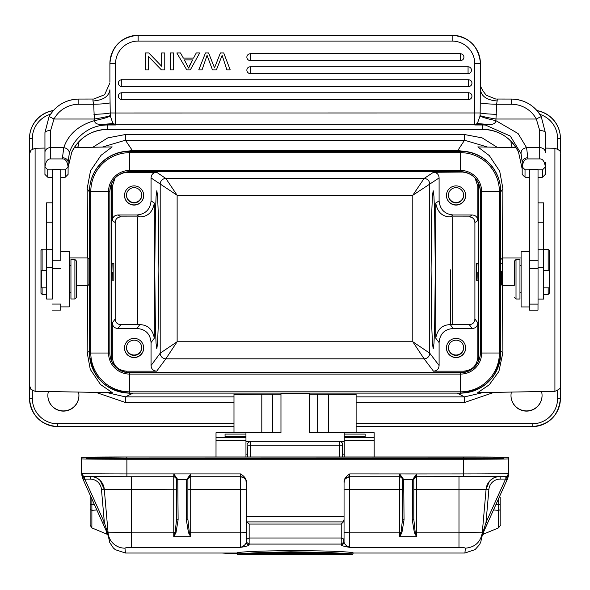 <?xml version="1.0" encoding="UTF-8"?>
<svg xmlns="http://www.w3.org/2000/svg" width="590" height="590" viewBox="0 0 590 590"><rect width="100%" height="100%" fill="white"/><g stroke="black" fill="none" stroke-linecap="round" stroke-linejoin="round"><path stroke-width="0.89" d="M495.991 99.135L486.308 95.255C476.373 83.404 481.949 80.8 480.415 82.954M52.267 202.812L52.304 169.773L47.783 169.78L44.958 166.955L44.929 174.404L47.03 176.499M50.607 158.931C47.687 158.71 45.799 161.387 44.958 166.955L44.958 152.331A5.649 4.713 -0 0 1 50.607 147.625L50.607 158.931L62.474 158.931C65.394 158.71 67.282 161.387 68.115 166.955L65.291 169.78L65.269 177.221L60.777 177.465M47.783 169.78L47.753 177.221L52.274 177.465M65.291 169.78L60.777 169.773M60.792 259.954L60.777 169.485L52.304 169.485L52.259 299.064M52.274 310.097L60.741 310.097L60.748 304.079M60.785 306.896L69.259 306.896L69.266 277.484L69.259 251.547L60.792 251.547M46.662 299.064L46.647 202.812L46.662 299.064L52.311 299.064L52.274 195.954M52.311 215.084L52.311 204.066L52.311 215.084M52.304 202.075L52.304 191.713L52.304 202.075M52.296 194.331L52.289 185.127L52.296 194.331M52.304 189.508L52.296 191.108M52.304 190.644L52.304 191.898M52.281 188.269L52.281 198.365L52.289 188.299M52.304 202.481L52.311 201.367M52.304 209.826L52.304 210.328M52.274 195.976L52.274 202.812L52.274 197.163L52.274 202.812L46.647 202.812M46.632 287.839L46.625 297.213L46.632 287.839L41.3 287.839L41.3 270.611L41.3 287.839M76.604 285.634L87.858 285.634L87.858 257.955L69.259 257.955M87.858 285.634L88.987 284.505L88.987 259.084L87.858 257.955M44.936 148.083L35.105 148.252L35.105 391.31L112.321 392.66L100.484 384.496L90.27 369.392L87.165 352.503L87.711 285.634M87.711 257.955L87.165 188.653L90.499 170.871L101.03 155.31L112.181 146.91L74.281 147.574M125.552 392.903L132.367 393.456L125.39 396.878L106.864 392.564M245.949 432.758L280.965 432.758L280.965 393.508L309.204 393.508L309.204 432.758L344.221 432.758L344.221 441.571L340.895 441.571M261.805 432.758L261.805 394.223L280.958 394.194M261.805 394.223L233.987 394.437L233.987 432.706M356.117 432.706L356.117 394.437L309.204 394.194M483.063 392.564L464.537 396.878L457.803 393.456L464.588 392.903M554.917 391.31L554.917 148.252C563.067 151.549 559.283 151.91 560.471 155.377L560.463 385.462C558.937 386.538 563.929 387.468 554.917 391.31L477.701 392.66L489.257 384.791L498.889 371.464L502.909 352.503L500.681 351.367M516.007 147.574L477.834 146.91L489.309 155.59L499.708 171.225L502.909 188.653L502.378 258.036M502.385 285.641L502.909 352.503M469.603 152.176L457.803 150.502L464.537 140.221L487.598 147.08M102.328 147.08L125.397 140.221L132.367 150.502L120.559 152.183M48.395 391.546A15.532 15.532 178 0 0 63.395 411.112A15.532 15.532 178 0 0 78.529 392.07M511.397 392.07A15.532 15.532 178 0 0 526.531 411.112A15.532 15.532 178 0 0 541.532 391.546M537.129 110.78A28.239 28.239 -2 0 1 560.404 137.581L560.397 137.404A28.239 28.239 178 0 0 536.952 110.573M53.425 110.5A28.239 28.239 178 0 0 29.5 138.407L29.5 398.206A28.239 28.239 178 0 0 29.515 399.201L29.522 399.378A28.239 28.239 -2 0 1 29.507 398.375L29.507 342.974M32.332 149.034L32.332 138.606L29.507 138.576L29.507 332.185A5.649 5.649 178 0 0 29.515 332.384L29.507 341.912M29.522 204.531A5.649 5.649 178 0 0 29.507 204.914L29.522 204.45M29.522 269.785L29.552 178.003L29.522 269.785M497.082 147.242L482.163 137.883L464.537 134.527L125.39 134.527L107.764 137.883L92.844 147.249M77.688 147.515A15.532 15.532 178 0 0 78.927 141.637A15.532 15.532 -2 0 1 77.592 147.515M510.999 141.268A15.532 15.532 178 0 0 512.238 147.507M78.913 394.931A15.532 15.532 -2 0 1 63.388 410.913A15.532 15.532 -2 0 1 47.871 396.03M542.048 394.931A15.532 15.532 -2 0 1 526.523 410.913A15.532 15.532 -2 0 1 511.006 396.03M512.319 147.515A15.532 15.532 -2 0 1 511.006 141.88M158.872 269.785L158.26 325.695L157.559 343.306L156.807 348.852L156.055 343.306L155.369 325.695L154.779 269.785L155.391 213.875L156.092 196.264L156.844 190.71L157.596 196.264L158.29 213.875L158.872 269.785M151.055 365.52C151.313 369.023 153.201 370.904 156.697 371.162L165.849 358.823L177.133 341.743L160.2 353.181L151.055 365.52L151.055 342.606L154.329 338.181C152.618 329.338 147.773 324.825 139.793 324.64L136.939 328.49C145.634 329.205 150.339 333.911 151.055 342.606M156.697 371.162L126.444 371.162C117.867 370.336 113.162 365.63 112.329 357.053L111.525 358.137L111.525 185.865L112.329 186.411L112.329 220.616C112.594 217.113 114.475 215.232 117.978 214.974L136.939 214.974L139.793 216.899C147.847 216.714 152.692 212.105 154.329 203.063L151.055 200.858L151.055 177.944L177.133 195.261L165.849 178.468L424.092 178.468L412.794 195.261L177.133 195.261L177.133 341.743L412.794 341.743L424.092 358.823L165.849 358.823A5.649 5.642 -143.5 0 1 160.2 353.181L160.2 184.109A5.649 5.642 124 0 1 165.849 178.468L156.697 172.295C153.201 172.56 151.313 174.441 151.055 177.944M112.329 357.053L112.329 322.848C112.594 326.344 114.475 328.232 117.978 328.49L136.939 328.49M134.107 338.372A9.602 9.602 178 0 0 124.512 348.314A9.602 9.602 178 0 0 134.107 357.577A9.602 9.602 178 0 0 143.702 347.635A9.602 9.602 178 0 0 134.107 338.372M112.329 220.616L115.183 222.541L115.183 318.998C115.441 322.501 117.322 324.382 120.825 324.648L139.793 324.64M112.152 280.125L113.833 280.125L113.833 263.465L112.137 263.465L111.923 271.142C112.041 282.308 112.189 282.743 112.358 272.447M115.183 222.541C115.441 219.038 117.329 217.157 120.825 216.891L139.793 216.899M124.232 172.457L156.697 172.295M151.055 200.858C150.221 209.435 145.516 214.141 136.939 214.974M112.329 186.411L114.962 178.209M134.107 185.887A9.602 9.602 178 0 0 124.512 195.828A9.602 9.602 178 0 0 134.107 205.084A9.602 9.602 178 0 0 143.702 195.143A9.602 9.602 178 0 0 134.107 185.887M128.355 171.756L461.837 171.756M464.109 172.029L433.458 172.295C436.954 172.56 438.842 174.441 439.1 177.944L439.1 200.858L435.745 203.063C437.397 212.105 442.242 216.714 450.295 216.899L453.216 214.974C444.639 214.141 439.934 209.435 439.1 200.858M111.525 185.865L111.849 182.804M478.173 361.781L478.645 358.137L478.313 182.738M111.525 358.137L112.004 361.781M126.216 372.253L463.961 372.253M480.334 190.666A19.765 19.765 -2 0 1 480.341 191.249L480.341 352.776A19.765 19.765 -2 0 1 460.576 372.541L129.601 372.541A19.765 19.765 -2 0 1 109.851 353.594M89.503 352.776L89.51 191.477A40.098 40.098 -2 0 1 129.608 151.379L460.584 151.379A40.098 40.098 -2 0 1 500.659 190.061L500.652 189.825A40.098 40.098 178 0 0 460.576 151.151L129.601 151.151A40.098 40.098 178 0 0 89.503 191.249L89.503 352.776A40.098 40.098 178 0 0 89.525 354.199L89.533 354.428A40.098 40.098 -2 0 1 89.51 353.004L90.801 353.019L90.801 191.492A38.807 38.807 -2 0 1 129.608 152.685L460.584 152.685A38.807 38.807 -2 0 1 499.391 191.492L499.391 353.019A38.807 38.807 -2 0 1 460.584 391.826L129.608 391.826A38.807 38.807 -2 0 1 90.801 353.019L108.553 353.019A21.056 21.056 178 0 0 129.608 374.082L129.608 393.11A40.098 40.098 -2 0 1 89.533 354.428C92.556 378.035 105.912 390.927 129.608 393.11L460.584 393.11L460.584 374.082A21.056 21.056 178 0 0 481.639 353.019L500.681 353.004A40.098 40.098 -2 0 1 460.584 393.11L129.608 393.11M433.458 371.162C436.954 370.904 438.842 369.023 439.1 365.52L429.734 353.181A5.649 5.642 142.8 0 1 424.092 358.823L433.458 371.162L463.711 371.162C472.28 370.328 476.986 365.623 477.826 357.053L477.826 322.848L474.906 318.998L474.906 222.541C474.64 219.038 472.76 217.157 469.257 216.891L450.295 216.899M433.458 172.295L424.092 178.468A5.649 5.642 -123.4 0 1 429.734 184.109L412.794 195.261L412.794 341.743L429.734 353.181L429.734 184.109L439.1 177.944M475.061 178.018L477.826 186.411L477.826 220.616C477.561 217.113 475.68 215.232 472.177 214.974L453.216 214.974M463.711 172.295L466.004 172.472M456.048 185.887A9.602 9.602 178 0 0 446.453 195.828A9.602 9.602 178 0 0 456.048 205.084A9.602 9.602 178 0 0 465.643 195.143A9.602 9.602 178 0 0 456.048 185.887M477.797 272.492C477.966 282.787 478.114 282.352 478.239 271.186L478.018 263.501L476.44 263.509L476.44 280.169L476.44 263.509M439.1 365.52L439.1 342.606C439.816 333.911 444.521 329.205 453.216 328.49L472.177 328.49C475.68 328.232 477.561 326.344 477.826 322.848M456.048 338.372A9.602 9.602 178 0 0 446.453 348.314A9.602 9.602 178 0 0 456.048 357.577A9.602 9.602 178 0 0 465.643 347.635A9.602 9.602 178 0 0 456.048 338.372M435.287 269.785L434.683 325.695L433.982 343.306L433.207 348.852L432.433 343.306L431.725 325.695L431.098 269.785L431.696 213.875L432.404 196.264L433.171 190.71L433.945 196.264L434.66 213.875L435.287 269.785M453.216 328.49L450.295 324.64C442.242 324.802 437.389 329.316 435.745 338.181L435.745 203.063M450.295 324.64L469.257 324.648L472.177 328.49M474.906 318.998C474.64 322.501 472.76 324.382 469.257 324.648M450.354 269.785L450.347 324.707L450.354 269.785M465.635 347.54A9.602 9.602 -2 0 1 456.041 357.378A9.602 9.602 -2 0 1 446.446 348.218M456.041 340.157A7.626 7.626 178 0 0 448.415 348.048A7.626 7.626 178 0 0 456.041 355.401A7.626 7.626 178 0 0 463.659 347.51A7.626 7.626 178 0 0 456.041 340.157M463.651 347.311A7.626 7.626 -2 0 1 456.026 355.01A7.626 7.626 -2 0 1 448.415 347.849M476.44 271.415L476.44 277.204L476.44 271.415M465.635 195.047A9.602 9.602 -2 0 1 456.041 204.892A9.602 9.602 -2 0 1 446.446 195.725M456.041 187.664A7.626 7.626 178 0 0 448.422 195.556A7.626 7.626 178 0 0 456.041 202.916A7.626 7.626 178 0 0 463.659 195.017A7.626 7.626 178 0 0 456.041 187.664M463.651 194.818A7.626 7.626 -2 0 1 456.026 202.518A7.626 7.626 -2 0 1 448.415 195.364M143.702 195.047A9.602 9.602 -2 0 1 134.1 204.892A9.602 9.602 -2 0 1 124.512 195.725M134.1 187.664A7.626 7.626 178 0 0 126.481 195.556A7.626 7.626 178 0 0 134.1 202.916A7.626 7.626 178 0 0 141.725 195.017A7.626 7.626 178 0 0 134.1 187.664M141.711 194.818A7.626 7.626 -2 0 1 134.092 202.518A7.626 7.626 -2 0 1 126.481 195.364M143.702 347.54A9.602 9.602 -2 0 1 134.1 357.378A9.602 9.602 -2 0 1 124.512 348.218M134.1 340.157A7.626 7.626 178 0 0 126.481 348.048A7.626 7.626 178 0 0 134.1 355.401A7.626 7.626 178 0 0 141.725 347.51A7.626 7.626 178 0 0 134.1 340.157M141.711 347.311A7.626 7.626 -2 0 1 134.092 355.01A7.626 7.626 -2 0 1 126.481 347.849M501.294 271.186L501.286 284.542L501.294 271.186M501.286 259.128L502.422 258L502.422 285.671L501.286 284.542M529.569 304.116L538.036 304.116L538.043 260.308L538.028 169.544L529.562 169.544L529.577 259.998L529.562 169.544M529.525 310.134L529.525 306.94L529.525 310.134L537.999 310.134L538.006 304.116M538.043 299.108L543.685 299.108L543.692 267.395L543.67 202.857L538.043 202.857M521.095 306.94L521.095 251.591L521.095 306.94L529.569 306.94L529.577 259.998M519.967 299.034L519.967 259.497L516.014 259.497L516.014 299.034L519.967 299.034M514.325 284.859L514.318 261.193L514.325 284.859M529.562 169.773L525.041 169.78L522.216 166.955C523.057 161.387 524.938 158.71 527.866 158.931L539.725 158.931C542.653 158.71 544.533 161.387 545.374 166.955L542.549 169.78L542.52 177.221L538.036 177.465M529.532 177.465L525.012 177.221L525.041 169.78M542.549 169.78L538.028 169.773M529.577 260.308L538.043 260.308M522.187 168.976L522.216 162.11L522.187 168.976L518.536 152.183L522.187 168.976L522.187 174.404L524.289 176.499M543.22 176.521L545.344 174.404L545.374 162.095M539.725 158.931L539.717 147.625L526.553 147.625C522.681 148.444 520.852 150.465 521.073 153.68L522.216 162.11A5.649 4.344 180 0 1 527.866 157.766L526.553 147.625L518.109 133.561L495.807 120.611L495.969 119.018L536.31 119.018A5.649 0.391 -28.5 0 1 541.273 116.768C534.584 105.426 524.65 99.526 511.471 99.061L511.471 99.076A33.888 33.785 -179.8 0 1 541.281 116.783L545.367 132.691A5.649 2.161 180 0 0 539.717 130.53L536.31 119.018A28.239 28.15 -179.8 0 0 511.478 104.26L496.632 104.26L497.355 99.076M521.073 153.68L510.306 136.061L485.511 125.08L485.555 124.328L486.396 124.306C492.502 125.021 495.637 123.789 495.807 120.611C488.122 119.018 482.863 117.491 480.031 116.046L480.068 115.603C482.922 116.628 488.225 117.764 495.969 119.018L496.632 104.26C488.328 104.032 482.856 103.575 480.238 102.896L480.172 112.963C482.967 113.627 488.373 114.084 496.389 114.335M486.396 124.306L477.325 123.546L480.031 116.046M65.955 176.528L68.086 174.404L68.115 162.11A5.649 4.344 180 0 0 62.466 157.766L63.772 147.625C66.22 140.663 72.482 127.057 94.503 120.611C94.725 123.679 97.866 124.918 103.921 124.306L113.575 124.003L112.992 123.546L103.921 124.306M52.318 260.264L60.792 260.264M44.958 152.331L44.936 137.204A33.888 33.785 0.2 0 1 44.936 137.072L44.951 132.566L49.029 116.783L44.951 132.691A5.649 2.161 180 0 1 50.6 130.53L54 119.018L94.348 119.018L94.503 120.611C102.195 119.018 107.461 117.491 110.293 116.046L112.992 123.546A5.649 5.627 -179.8 0 0 115.552 124.158L115.552 124.977L113.575 124.003M113.133 123.664L104.762 124.328L104.799 125.08C83.36 126.408 71.043 144.646 69.251 153.68C69.473 150.465 67.644 148.444 63.772 147.625L50.607 147.625L50.6 130.53M110.087 102.896C107.21 103.597 101.738 104.054 93.677 104.26L94.348 119.018C102.092 117.764 107.395 116.628 110.256 115.603L109.91 89.798C108.803 96.524 103.154 100.256 92.962 100.978L92.955 99.076M110.293 116.046L110.256 115.603M93.928 114.335C101.945 114.084 107.351 113.627 110.146 112.963L115.559 112.992L115.552 124.158L474.766 124.158L474.766 63.676A22.59 22.59 -2 0 0 452.176 41.079L138.149 41.079A22.59 22.59 -2 0 0 115.559 63.676L115.559 112.992L480.172 112.963L480.068 115.603M49.029 116.783A33.888 33.785 -179.8 0 1 78.839 99.076L78.839 99.061C65.66 99.526 55.726 105.426 49.036 116.768A5.649 0.391 28.5 0 1 54 119.018A28.239 28.15 -179.8 0 1 78.839 104.26L93.677 104.26L92.962 100.978M78.839 104.26L78.839 99.061L93.744 99.039L104.636 94.702L109.902 82.954M115.559 63.676L109.91 63.624A28.239 28.239 -2 0 1 138.149 35.385L452.176 35.385A28.239 28.239 -2 0 1 480.415 63.624L480.238 102.896M104.799 125.08A39.537 39.412 0.2 0 1 107.646 124.977L107.646 124.468L115.552 124.977L107.646 124.977L107.623 129.321L482.65 129.335L482.672 124.977L474.766 124.977L474.766 124.158A5.649 5.627 -179.8 0 0 477.325 123.546L474.766 124.977L482.672 124.468L476.742 124.003M477.192 123.664L485.555 124.328L482.672 124.468L482.672 124.977A39.537 39.412 0.2 0 1 485.511 125.08M71.744 152.198C79.244 137.64 91.207 130.021 107.623 129.335L107.623 129.335A39.537 39.412 -179.8 0 0 71.744 152.183L68.115 167.479L71.744 152.198A5.649 0.406 24.9 0 1 71.737 152.205M68.115 165.421L68.115 161.977M68.115 161.962L69.251 153.68M199.7 52.945L196.264 52.96L193.572 58.071L183.35 58.071L180.496 52.945L176.808 52.945L186.816 69.908L190.305 69.908L199.7 52.96L196.264 52.945L193.572 58.093L183.35 58.093L180.496 52.96L176.808 52.96M230.211 69.908L223.721 52.945L220.417 52.945L214.509 67.843L208.594 52.945L205.468 52.945L198.764 69.908L205.468 52.96L208.594 52.96L214.509 67.857L220.417 52.96L223.721 52.96L230.211 69.908L226.892 69.908L222.142 55.335L216.382 69.908L212.481 69.908L207.068 55.335L202.016 69.908L198.764 69.908M170.436 69.886L170.436 52.945L170.436 69.886M173.674 52.945L170.436 52.945L173.674 52.96L173.674 69.908L170.436 69.908M246.871 57.296A3.385 3.385 0 0 0 250.263 60.564A3.385 3.385 -2 0 1 246.871 57.296A3.385 3.385 -2 0 1 250.263 53.786L460.525 53.786A3.385 3.385 -2 0 1 463.91 57.06A3.385 3.385 -2 0 1 460.525 60.564L250.263 60.564L250.263 53.786M246.871 70.291A3.385 3.385 0 0 0 250.263 73.558A3.385 3.385 -2 0 1 246.871 70.291A3.385 3.385 -2 0 1 250.263 66.781L468.062 66.781A3.385 3.385 -2 0 1 471.454 70.048A3.385 3.385 -2 0 1 468.062 73.558L250.263 73.558L250.263 66.781M118.384 83.279A3.385 3.385 0 0 0 121.769 86.546A3.385 3.385 -2 0 1 118.384 83.279A3.385 3.385 -2 0 1 121.769 79.768L468.556 79.768A3.385 3.385 -2 0 1 471.941 83.035A3.385 3.385 -2 0 1 468.556 86.546L121.769 86.546L121.769 79.768M118.384 96.266A3.385 3.385 0 0 0 121.769 99.533A3.385 3.385 -2 0 1 118.384 96.266A3.385 3.385 -2 0 1 121.769 92.755L468.556 92.755A3.385 3.385 -2 0 1 471.941 96.03A3.385 3.385 -2 0 1 468.556 99.533L121.769 99.533L121.769 92.755M145.494 69.908L145.494 52.945L148.813 52.96L161.66 66.279L161.66 52.945L161.66 66.279L148.813 52.945L145.494 52.945L145.494 69.908L148.591 69.908L148.591 56.603L161.439 69.908L164.765 69.908L164.765 52.96L161.66 52.945L164.765 52.96M189.958 64.893L192.642 59.922L184.353 59.922L188.638 68.123L192.628 59.922M189.958 64.87L188.638 68.101L184.353 59.9M543.692 287.876L549.615 287.876L549.622 280.611L549.615 270.655L543.692 270.655M549.305 287.876L549.297 293.296L548.169 294.425L548.169 287.876M548.176 270.655L548.169 249.245L543.692 249.245M549.305 270.655L549.297 250.374L548.169 249.245M245.964 441.571L249.305 441.571M280.965 432.758L280.965 393.508M216.014 438.444L216.014 456.985L216.029 437.625L245.964 437.625L225.07 437.367L225.056 434.093L245.956 434.093L245.949 432.706L216.014 432.706L216.014 438.444M245.964 456.985L245.964 437.625M225.07 437.352L245.964 437.352L245.956 434.093M216.014 432.706L216.029 437.625M247.653 446.719L247.66 456.985L247.653 446.719M247.645 450.436L247.653 449.056M339.722 456.985L339.722 441.32C342.222 442.316 343.166 443.621 342.547 445.229L342.547 444.167M81.641 471.624L81.663 472.922A2.825 2.825 0 0 0 81.671 473.033A2.825 2.825 177.7 0 1 81.663 472.922L81.686 472.811A2.825 2.825 -2.1 0 1 81.656 472.782A2.825 2.825 -2.1 0 1 81.656 472.686A2.825 2.5 0 0 0 81.663 472.878A2.825 2.825 -2.1 0 1 81.663 472.797L81.686 473.438A2.825 2.825 178 0 0 81.686 473.541L81.686 458.858A45.187 0.391 180 0 0 126.887 459.249L463.504 459.249A45.187 0.391 180 0 0 508.676 458.858L508.676 473.541L508.624 457.375A45.187 0.391 180 0 0 463.423 456.985L126.806 456.985A45.187 0.391 180 0 0 81.634 457.375L81.634 472.059A2.825 2.825 178 0 0 81.649 472.332M414.379 532.659L412.255 519.768L413.797 519.207L413.804 479.537L413.797 519.207L415.205 532.202L414.379 532.659L416.621 536.694L415.205 532.202L416.621 532.165L416.621 536.694L399.673 536.694L401.915 532.659L404.047 519.768A1.541 0.568 179.5 0 1 402.505 519.215L401.089 532.202L399.673 536.694L399.681 489.486L349.693 489.486L349.686 547.343C346.271 545.942 344.39 544.164 344.044 542.004A2.825 2.788 0.1 0 1 341.219 544.799C341.19 545.58 344.007 546.428 349.686 547.343L458.976 547.343C462.767 547.409 464.913 547.69 465.399 548.176L464.898 553.022L475.09 549.615L479.567 544.563L480.791 541.945L481.89 536.686M237.291 552.8L237.069 554.04L237.055 553.022L125.419 553.022L124.969 548.176C125.5 547.682 127.639 547.409 131.393 547.343L240.683 547.343C246.303 546.451 249.128 545.602 249.157 544.799A2.825 2.788 0.1 0 1 246.332 542.004L246.34 481.919C246.45 479.124 244.57 476.462 240.698 473.94L126.887 473.932L126.887 476.735L85.034 476.425C84.377 477.251 83.264 476.322 81.693 473.637A2.825 2.825 -2 0 1 81.686 473.541A45.187 0.391 0 0 0 126.887 473.932L126.887 459.249M353.041 552.697C337.591 550.028 253.117 550.005 237.291 552.697L237.291 553.936L256.355 552.749L290.641 551.79L329.257 552.528L353.041 553.936L353.041 552.697M81.686 458.858L81.634 472.059M482.332 535.108L483.601 534.068L483.866 531.354M493.498 509.959L498.439 510.335L498.432 527.925C500.276 525.742 500.858 524.783 500.18 525.063L500.187 497.156M495.88 504.656L498.469 504.539L498.439 510.335A2.825 1.069 180 0 0 500.187 509.347L500.187 499.708M482.849 532.63L485.998 522.497L487.547 523.175L482.495 533.81L481.529 537.21L483.04 533.205L482.849 532.63L482.178 533.795L481.691 537.542L482.834 533.677M500.15 479.087A11.299 11.299 -2 0 0 488.896 489.398L485.998 522.497L505.542 479.087L507.09 479.773L507.407 479.043L500.15 479.087L500.15 476.55M505.851 476.396L505.851 478.66L508.61 474.286L507.407 479.043L505.711 478.859M465.399 548.176C474.943 547.306 480.562 542.188 482.273 532.829L458.983 532.165L458.983 476.735M344.044 542.004L344.051 516.294L246.34 516.294L246.34 481.919M463.504 473.932A45.187 0.391 0 0 0 508.676 473.541C505.409 478.755 507.857 475.415 499.693 476.558L416.628 476.735A2.825 2.825 178 0 0 413.804 479.523L416.621 473.962L349.7 473.932C345.762 476.617 343.882 479.279 344.051 481.919L344.051 516.294M344.058 519.532L343.395 521.899L341.234 524.053L249.172 524.053L247.004 521.899L246.347 519.532L246.347 516.442L344.058 516.442M249.172 524.053L249.164 537.999L246.591 539.267L246.34 540.138L246.974 542.63L249.157 544.083L341.219 544.083L341.234 524.053M341.219 544.799L341.219 544.083L343.535 542.394L344.051 540.138L343.535 538.921L341.227 537.999L249.164 537.999L249.157 544.799M246.332 532.704A5.649 0.538 180 0 0 240.683 532.165L240.691 489.486L190.703 489.486L190.703 532.165L240.683 532.165L240.683 547.343C244.098 545.949 245.986 544.172 246.332 542.004L246.347 519.532M124.969 548.176A16.94 16.822 174.8 0 1 108.095 532.895A16.94 16.822 174.8 0 1 108.088 532.829L131.4 532.165L173.755 532.165L175.997 532.659L178.121 519.768L177.774 479.972L176.587 479.537L176.58 519.215L175.171 532.202L173.755 536.694L190.703 536.694L189.287 532.202L187.878 519.207L187.9 479.213L190.695 473.962L186.72 479.508L187.886 479.559M107.491 533.603L108.656 537.542L108.177 533.795L107.513 532.63L107.321 533.205L102.815 523.175L104.356 522.497L107.513 532.63M96.863 509.959L91.892 510.335L91.863 498.86M106.443 531.251L106.709 534.068L108.051 535.226M106.709 534.068L91.878 527.925L91.885 510.335L90.145 509.391A2.825 1.069 180 0 1 90.145 509.347L90.123 496.728M82.925 478.992L83.271 479.773L84.812 479.087L84.51 478.66L82.947 479.043L81.73 474.021M82.947 479.043L83.102 479.404L84.65 478.859M107.793 534.304L83.102 479.404M81.752 474.08L84.51 478.66L84.51 476.396M402.505 489.759L399.681 489.486L399.732 474.006L402.491 479.213L402.505 519.215L402.505 479.545A2.825 2.825 178 0 0 402.505 479.456A2.825 2.825 -2 0 1 402.505 479.545L402.505 479.537A1.187 0.443 179.5 0 0 403.693 479.972L403.671 479.508L402.491 479.213M399.732 474.006L403.671 479.508L412.646 479.508L412.255 519.768M508.676 473.541L508.676 473.541A2.825 2.825 -2 0 1 505.851 476.366A42.362 0.369 0 0 1 463.504 476.735L463.504 473.94L416.621 473.962L412.646 479.508L413.804 479.537L412.617 479.972M178.121 519.768A1.541 0.568 179.5 0 1 176.58 519.215L176.587 479.545A2.825 2.825 178 0 0 176.587 479.456A2.825 2.825 -2 0 1 176.587 479.545L173.814 474.006L177.745 479.508L186.72 479.508L186.698 479.972L187.886 479.537C187.45 478.8 188.394 477.871 190.71 476.735A2.825 2.825 178 0 0 187.886 479.523L187.878 519.207L186.337 519.768L188.461 532.659L190.703 536.694L190.703 532.165L188.461 532.659M173.814 474.006L173.762 476.735L126.887 476.735A42.362 0.369 0 0 1 84.51 476.366A2.825 2.825 -2 0 1 81.693 473.637L81.686 473.541M90.145 495.04L90.145 509.34M237.055 553.309L224.679 553.022M222.106 553.022L234.909 553.759L222.231 553.022M317.656 554.017L321.137 554.718L323.917 554.504L323.534 554.054M329.545 554.711L323.969 554.711M318.106 554.475L338.048 554.718L341.485 554.504L341.116 554.054M326.395 554.622L326.462 554.209M344.044 554.209L344.11 554.622L344.044 554.209L344.11 554.622L341.064 554.711M346.116 554.718L338.055 554.718M346.979 554.054L346.596 554.504L349.361 554.718L344.103 554.622M352.378 554.475L349.361 554.718L352.827 554.017M332.495 554.718L335.245 554.578L335.245 554.172L335.245 554.578L338.004 554.718M329.39 554.054L329.021 554.504L332.443 554.718M311.808 554.047L311.188 554.504L305.657 554.718L291.696 554.718M311.188 554.504L307.744 554.504L307.412 554.054M304.477 554.224L304.809 554.674L307.744 554.504M286.895 554.054L286.563 554.504L289.491 554.674L289.823 554.224M282.499 554.047L283.119 554.504L282.499 554.047M286.563 554.504L291.74 554.718M289.933 554.696L304.359 554.696M272.683 554.718L276.186 554.504L272.683 554.718L272.241 554.047M276.172 554.482L276.622 554.017M276.186 554.504L276.636 554.047L276.179 554.718M237.305 554.047L237.519 554.718L241.008 554.718L241.465 554.158L241.015 554.578L249.238 554.718L241.015 554.578M237.519 554.718L237.055 554.017L237.512 554.482L262.078 554.556M265.913 554.482L266.37 554.017M265.928 554.504L266.378 554.047L265.92 554.718L262.432 554.504L261.982 554.047M243.405 554.504L243.663 554.054M237.291 553.936L237.969 554.379L352.385 554.379L353.041 553.936M237.947 554.379L352.385 554.379C336.942 551.805 254.496 551.716 237.969 554.379M339.803 554.113C321.845 552.483 269.033 552.432 250.529 554.113L339.678 554.106M259.305 553.649L331.034 553.649M344.206 454.167L344.221 441.571M344.221 432.758L344.228 454.167L342.547 454.167M344.236 456.985L344.243 437.352L344.243 456.985M344.243 437.625L374.178 437.625L374.178 456.985M374.178 437.625L374.156 432.706L344.221 432.706M365.136 437.367L365.129 434.093L365.136 437.367L344.243 437.367M40.976 250.33L40.976 293.26L40.976 250.33L42.104 249.201L42.111 270.611M42.111 287.839L42.104 294.388L46.625 294.388M52.304 204.524L52.304 196.92L52.304 204.524M70.948 292.78L70.948 259.453L70.948 298.99L70.948 292.78L69.266 292.78M74.901 298.99L74.901 259.453L76.597 261.149L76.597 297.301L74.901 298.99L70.948 298.99M452.176 41.079L452.169 35.282C468.858 36.816 478.269 45.895 480.393 62.518A28.239 28.239 178 0 0 452.169 35.282L138.141 35.282A28.239 28.239 178 0 0 109.902 63.521C111.576 46.367 120.987 36.956 138.141 35.282L138.149 41.079M474.766 63.676L480.415 63.624L480.415 89.798C481.506 96.524 487.156 100.256 497.355 100.978M44.936 149.816L44.936 174.404L44.936 149.816M46.669 267.351L52.318 267.351M89.503 351.352L87.165 352.503M87.165 188.653L89.503 192.097M233.987 402.476L125.39 402.476L125.39 396.878L233.987 396.878M356.117 396.878L464.537 396.878L464.537 402.476L356.117 402.476M457.803 393.11L132.367 393.11M500.681 192.052L502.909 188.653M464.537 134.527L464.537 140.221L125.397 140.221L125.39 134.527M132.367 151.151L132.367 150.502L457.803 150.502L457.803 151.151M29.522 332.568L29.522 332.723A5.649 5.649 -2 0 1 29.522 332.583L29.544 380.307M557.594 390.58L557.594 398.405A25.414 25.414 -2 0 1 532.18 423.819L356.117 423.819M32.332 390.528L32.332 398.405A25.414 25.414 -2 0 0 57.746 423.819L233.987 423.819M125.39 402.476L95.927 392.372M493.992 392.372L464.537 402.476M557.594 398.398L560.419 398.375A28.239 28.239 -2 0 1 532.18 426.614L532.18 423.819M560.419 398.375L560.419 386.391L560.419 398.375C558.745 415.53 549.327 424.94 532.18 426.614L356.117 426.614L532.18 426.614M560.441 361.545L560.463 154.071M560.419 138.576L560.404 137.581A28.239 28.239 -2 0 1 560.419 138.576L560.419 153.186L560.419 138.576L557.594 138.606A25.414 25.414 -2 0 0 539.843 114.372M29.5 138.407L29.507 138.576A28.239 28.239 -2 0 1 53.248 110.699M29.5 398.206L32.332 398.398M32.332 138.606A25.414 25.414 -2 0 1 50.563 114.224M557.594 148.982L557.594 138.606M57.746 426.614A28.239 28.239 -2 0 1 29.522 399.378C31.654 416.002 41.057 425.08 57.746 426.614L233.987 426.614L57.746 426.614L57.746 423.819M154.329 203.063L154.329 338.181M115.183 318.998L112.329 322.848M117.978 328.49L120.825 324.648M137.396 324.648L137.396 216.891M120.825 216.891L117.978 214.974M126.444 172.295L126.061 172.037M480.341 352.776L480.341 191.249M500.681 191.477L500.681 353.004L500.659 190.061A40.098 40.098 -2 0 1 500.681 191.477L480.349 191.477A19.765 19.765 178 0 0 460.584 171.712L129.608 171.712A19.765 19.765 178 0 0 109.843 191.477L109.843 353.004A19.765 19.765 178 0 0 129.608 372.777L460.576 372.541M129.601 372.541L129.608 374.082L460.584 374.082L460.584 372.777A19.765 19.765 178 0 0 480.349 353.004L481.639 353.019L481.639 191.492A21.056 21.056 178 0 0 460.584 170.436L460.576 151.151M109.843 353.004L109.843 191.477L108.553 191.492L108.553 353.019L109.843 353.004L109.851 353.705M129.601 151.151L129.608 170.436A21.056 21.056 178 0 0 108.553 191.492L89.503 191.249M129.608 171.712L460.584 171.712L460.584 170.436L129.608 170.436L129.608 171.712C117.602 172.885 111.016 179.471 109.843 191.477M463.711 371.162L464.463 372.157M478.645 358.137L477.826 357.053M125.714 372.157L126.444 371.162M477.826 186.411L478.645 185.865M474.906 222.541L477.826 220.616M435.745 338.181L439.1 342.606M452.692 216.891L452.692 324.648M472.177 214.974L469.257 216.891M538.043 267.395L543.692 267.395M538.043 249.732L543.692 249.732M538.043 222.246L543.685 222.246M529.577 268.494L538.043 268.494M539.717 130.53L539.717 147.625A5.649 4.713 -0 0 1 545.367 152.331L545.367 132.691L541.273 116.768M545.367 152.331L545.367 132.691M527.866 157.766L527.866 158.931M107.623 129.335L482.65 129.335A39.537 39.412 -179.8 0 1 518.536 152.183A5.649 0.398 -24.9 0 0 518.544 152.205M62.474 158.931L62.466 157.766M52.318 268.457L60.792 268.457M250.263 60.564L460.525 60.564L460.525 53.786M250.263 73.558L468.062 73.558L468.062 66.781M121.769 86.546L468.556 86.546L468.556 79.768M121.769 99.533L468.556 99.533L468.556 92.755M511.478 104.26L511.471 99.061L496.566 99.039M317.649 432.758L317.649 394.194M328.313 394.223L328.313 432.758M272.469 394.194L272.469 432.758M245.964 440.413L216.029 440.413M245.956 436.467L225.063 436.467M247.66 444.159C247.365 443.289 248.309 442.345 250.484 441.32L250.484 445.251L342.547 445.229L342.547 456.985M247.66 445.229L250.484 445.251L250.484 456.985M503.646 458.895L98.323 459.108L86.487 458.858L86.435 457.375L126.806 457.021L491.986 457.125L503.823 457.375L503.875 458.858L86.715 458.895M500.187 504.516L498.469 504.539L498.469 498.919M497.68 476.58A14.123 14.123 178 0 0 486.086 489.25L482.259 532.962L486.086 489.25L416.621 489.486L416.621 532.165L458.983 532.165L458.976 547.343M507.252 479.404L483.04 533.198M488.896 489.398L486.086 489.176M344.051 532.682A5.649 0.538 180 0 1 349.693 532.165L399.673 532.165L401.915 532.659M349.7 473.932L349.7 476.735L399.681 476.735L401.657 477.539L402.505 479.456A2.825 2.825 178 0 0 399.681 476.735L349.7 476.735L349.693 489.486A5.649 0.538 0 0 0 344.051 490.01M344.051 482.34C345.519 481.735 340.843 479.913 349.7 476.735L349.7 476.735A5.649 5.649 178 0 0 344.051 482.281M247.004 521.899L343.395 521.899M343.985 540.986L343.985 539.68M343.535 538.921L343.535 542.394M246.34 490.032A5.649 0.538 0 0 0 240.691 489.486L240.691 473.94M175.997 532.659L173.755 536.694L173.762 476.735L126.887 476.735M131.4 476.735L131.393 547.343M176.587 489.759L104.275 489.25L108.095 532.873A16.94 16.822 174.8 0 1 108.095 532.873L108.184 533.861M94.474 504.664L90.145 504.516M84.466 476.388L84.466 477.472M81.641 472.162L81.641 471.528M81.671 473.018L81.686 473.446A2.825 2.825 178 0 1 81.678 473.342L81.678 472.708M81.656 472.782L81.641 472.361A2.825 2.825 -2 0 1 81.641 472.258M104.275 489.176L101.458 489.398L104.356 522.497L84.812 479.087L90.211 479.087L90.211 476.55M92.637 476.58L96.295 477.745L100.13 480.437L104.275 489.25A14.123 14.123 178 0 0 92.689 476.58M90.211 479.087A11.299 11.299 -2 0 1 101.465 489.398M463.504 473.94L463.504 459.249M404.047 519.768L403.693 479.972M416.621 473.962L416.621 489.486L413.804 489.752M463.504 476.735L416.628 476.735C414.313 477.871 413.369 478.8 413.804 479.53L413.804 479.559M246.34 482.384A5.649 5.649 178 0 0 240.691 476.735L190.71 476.735L190.703 489.486L187.886 489.752M190.695 473.962L190.71 476.735L240.691 476.735C248.029 479.198 245.13 480.031 246.34 482.178A5.649 5.649 -2 0 1 246.34 482.369M186.698 479.972L186.337 519.768M176.572 479.213L177.745 479.508L177.774 479.972M176.587 479.456A2.825 2.825 178 0 0 173.762 476.735L175.739 477.539L176.587 479.456M90.123 499.273L90.13 525.115M500.18 525.248L500.187 509.34M503.823 457.375A0.848 0.848 178 0 0 502.975 458.224L87.283 458.224A0.848 0.848 178 0 0 86.435 457.375M503.005 458.932L502.975 458.224L502.975 458.932M126.806 457.021L126.806 459.212M463.43 459.212L463.43 457.021M346.596 554.504L341.485 554.504M329.021 554.504L323.917 554.504M304.809 554.674L289.491 554.674M262.432 554.504L261.975 554.128M374.178 440.413L344.243 440.413M344.228 434.093L365.129 434.093M365.129 436.467L344.228 436.467M46.662 222.209L52.311 222.209M46.669 249.688L52.311 249.688M121.761 82.394L121.761 79.267M109.895 82.172L109.902 63.521M138.141 35.282L452.169 35.282M480.422 82.18L480.415 81.641M88.987 263.465L89.503 263.465M35.105 391.31L30.931 389.363L29.552 385.587M29.552 385.182L29.544 384.348M29.544 383.131L29.544 381.671M35.105 148.252L30.931 150.199L29.552 153.975M29.552 154.388L29.544 155.214M29.544 156.439L29.544 157.891M29.544 159.263L29.522 205.195M554.917 148.252L545.367 148.09M29.507 202.281L29.507 204.9M29.507 332.207L29.507 334.773M460.584 171.712C472.184 172.708 478.763 179.065 480.341 190.784M500.681 353.004C498.307 377.364 484.936 390.727 460.584 393.11M478.011 280.169L476.44 280.169M501.286 263.509L500.681 263.509M501.286 280.169L500.681 280.169M521.088 258L502.422 258M514.31 285.671L502.422 285.671M521.095 251.591L529.569 251.591M521.095 292.817L519.967 292.817M521.095 265.714L519.967 265.714M514.318 297.338L516.014 299.034M514.318 261.193L516.014 259.497M482.65 129.335C499.066 130.021 511.029 137.64 518.536 152.198M60.785 304.079L52.311 304.079M480.415 63.624L480.393 62.518M460.525 60.564A3.385 3.385 0 0 0 463.91 57.06M468.062 73.558A3.385 3.385 0 0 0 471.454 70.048M468.556 86.546A3.385 3.385 0 0 0 471.941 83.035M468.556 99.533A3.385 3.385 0 0 0 471.941 96.03M548.169 294.425L543.692 294.425M245.964 454.167L247.653 454.167M250.484 441.32L339.722 441.32M353.041 553.022L464.898 553.022M483.601 534.068L498.432 527.925M482.163 533.965L482.259 532.976M482.886 533.53L482.598 534.238M508.602 474.323L508.366 475.924M508.263 476.418L507.968 477.502M486.086 489.25L489.375 481.359L493.233 478.18L497.731 476.58M344.051 540.145L344.044 542.011M125.419 553.022L115.323 549.688L113.339 547.962L109.755 542.534L108.442 536.62M81.663 472.922L81.663 469.463M82.364 477.435L82.084 476.381M81.922 475.57L81.803 474.744M108.088 532.829L104.275 489.25M107.38 533.323L107.727 534.157M91.878 527.925L90.13 525.152M87.305 458.924L87.283 458.194M311.24 554.504L305.657 554.718M283.067 554.504L288.635 554.718M241.008 554.718L241.465 554.165M262.403 554.541L249.223 554.718M262.425 554.718L265.92 554.718M339.744 554.106L295.885 552.793M288.245 552.83L250.588 554.106M365.136 437.352L344.243 437.352M88.987 280.125L89.503 280.125M41.3 270.611L46.662 270.611M42.104 249.201L46.625 249.201M40.976 293.26L42.104 294.388M69.266 265.67L70.948 265.67M70.948 259.453L74.901 259.453"/></g></svg>
